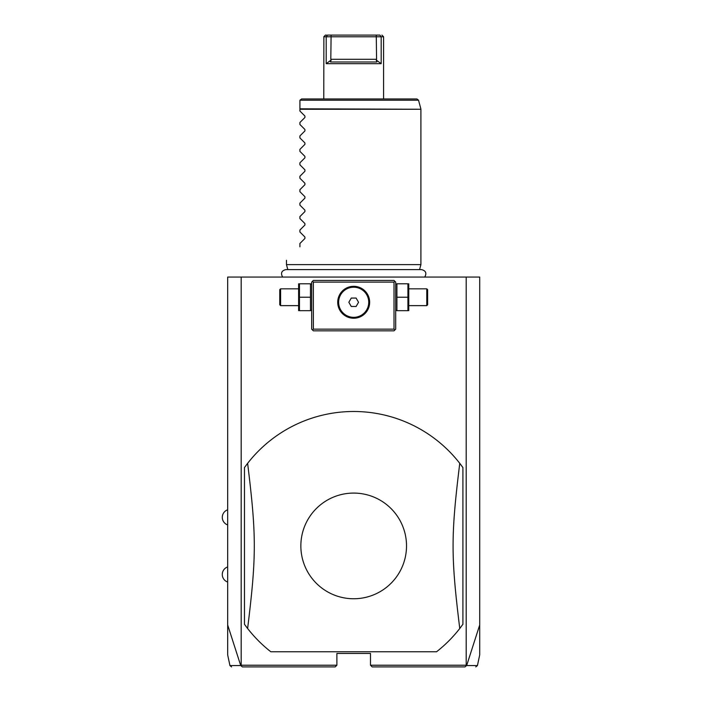<?xml version="1.0" encoding="UTF-8"?>
<svg xmlns="http://www.w3.org/2000/svg" width="702" height="702" viewBox="0 0 702 702"><rect width="100%" height="100%" fill="white"/><g stroke="black" fill="none" stroke-linecap="round" stroke-linejoin="round"><path stroke-width="1.05" d="M231.581 666.9L229.94 665.566L227.667 654.861L227.667 277.062L479.712 277.062L479.712 654.861L477.439 665.566L475.789 666.9M466.207 277.062L466.207 665.224L466.654 665.566L479.712 624.947M227.667 624.947L240.725 665.566L242.374 666.9L335.205 666.9L336.881 665.224L241.172 665.224L241.172 277.062M466.207 665.224L370.489 665.224L370.489 653.457L336.881 653.457L336.881 665.224M270.84 651.781L436.539 651.781A134.424 134.424 0 0 0 459.757 628.501L462.908 624.28L462.908 467.55A134.424 134.424 0 0 0 247.622 463.338L244.471 467.55L244.471 624.28A134.424 134.424 0 0 0 270.84 651.781L436.539 651.781M241.032 665.724L241.172 665.224M370.489 665.224L372.174 666.9L465.005 666.9L466.339 665.724M240.725 665.566C226.29 665.575 226.272 665.575 240.672 665.549M466.698 665.549C481.098 665.575 481.081 665.575 466.654 665.566M394.857 281.265L394.015 280.423L313.364 280.423L311.679 282.107L311.679 329.159L313.364 330.835L394.015 330.835L395.7 329.159L395.7 282.107L394.857 281.265L394.015 282.107L313.364 282.107L312.522 281.265M313.364 282.107L313.364 329.159L394.015 329.159L394.015 282.107M394.015 329.159L394.857 329.993M353.685 318.234A15.962 15.962 0 0 1 337.723 302.272A15.962 15.962 0 0 1 353.685 286.311A15.962 15.962 0 0 1 369.656 302.272A15.962 15.962 0 0 1 353.685 318.234M313.364 329.159L312.522 329.993M352.93 286.328L351.421 286.469M350.667 286.6L349.148 286.969M348.394 287.215L346.893 287.829M346.147 288.197L345.41 288.627M344.673 289.092L343.954 289.619M343.252 290.189L342.576 290.812M341.918 291.488L339.312 295.331M339.171 295.621L338.961 296.112M338.215 298.341L338.057 299.034M337.934 299.701L337.837 300.359M337.741 301.641L337.723 302.272M337.776 303.536L337.837 304.177M338.057 305.51L338.215 306.204M338.417 306.923L338.662 307.669M338.961 308.432L341.225 312.241M341.304 312.337L341.918 313.057M342.128 313.285L343.252 314.347M343.954 314.926L344.673 315.444M345.41 315.918L346.147 316.339M346.893 316.716L348.394 317.33M349.148 317.576L350.667 317.945M351.421 318.067L352.93 318.217M354.44 318.217L355.958 318.067M356.713 317.945L358.222 317.576M358.976 317.33L360.486 316.716M361.232 316.339L361.969 315.918M362.697 315.444L363.417 314.926M364.127 314.347L364.803 313.724M365.461 313.057L367.181 310.802M367.33 310.565L368.059 309.213M368.208 308.906L368.418 308.432M369.155 306.204L369.322 305.51M369.445 304.835L369.533 304.177M369.638 302.904L369.656 302.272M369.603 301.009L369.533 300.359M369.322 299.034L369.155 298.332M368.962 297.622L368.717 296.876M368.418 296.112L366.163 292.304M366.075 292.207L365.461 291.488M365.224 291.233L364.127 290.189M363.417 289.619L362.697 289.092M361.969 288.627L361.232 288.197M360.486 287.829L358.976 287.215M358.222 286.969L356.713 286.6M355.958 286.469L354.44 286.328M353.685 287.215A15.058 15.058 0 0 1 368.743 302.272A15.058 15.058 0 0 1 353.685 317.33A15.058 15.058 0 0 1 338.636 302.272A15.058 15.058 0 0 1 353.685 287.215M351.263 306.476L356.116 306.476L358.538 302.272L356.116 298.069L351.263 298.069L348.841 302.272L351.263 306.476M310.459 297.227L310.459 310.67L299.456 310.67L299.456 297.227L310.459 297.227L310.459 283.783L299.456 283.783L299.456 297.227M298.622 283.783L298.622 310.67M298.236 305.633L280.598 305.633L280.598 288.829L298.236 288.829M280.598 288.829L279.756 289.672L279.756 304.791L280.598 305.633M396.92 310.67L407.915 310.67L407.915 297.227L396.92 297.227L396.92 310.67M407.915 297.227L407.915 283.783L396.92 283.783L396.92 297.227M408.757 283.783L408.757 310.67M409.143 288.829L426.781 288.829L426.781 305.633L409.143 305.633M426.781 305.633L427.623 304.791L427.623 289.672L426.781 288.829M244.471 624.28L247.622 628.501C256.52 555.861 256.528 536.003 247.622 463.338M462.908 467.55L459.757 463.338C450.859 535.977 450.851 555.835 459.757 628.501M353.685 598.753A52.834 52.834 0 0 0 406.519 545.919A52.834 52.834 0 0 0 353.685 493.085A52.834 52.834 0 0 0 300.851 545.919A52.834 52.834 0 0 0 353.685 598.753M287.811 269.603L286.477 264.628L420.902 264.628L420.902 109.258L299.921 109.258L299.921 100.632M299.921 111.048L304.922 116.049L299.921 111.048L299.921 109.258M304.922 116.049L304.922 117.48L299.921 122.481L304.922 117.48M299.921 124.491L304.922 129.493L299.921 124.491L299.921 122.481M304.922 129.493L304.922 130.923L299.921 135.925L304.922 130.923M299.921 137.934L304.922 142.936L299.921 137.934L299.921 135.925M304.922 142.936L304.922 144.358L299.921 149.368L304.922 144.358M299.921 151.378L304.922 156.379L299.921 151.378L299.921 149.368M304.922 156.379L304.922 157.801L299.921 162.811L304.922 157.801M299.921 164.812L304.922 169.823L299.921 164.812L299.921 162.811M304.922 169.823L304.922 171.244L299.921 176.255L304.922 171.244M299.921 178.255L304.922 183.266L299.921 178.255L299.921 176.255M304.922 183.266L304.922 184.687L299.921 189.698L304.922 184.687M299.921 191.699L304.922 196.709L299.921 191.699L299.921 189.698M304.922 196.709L304.922 198.131L299.921 203.132L304.922 198.131M299.921 205.142L304.922 210.152L299.921 205.142L299.921 203.132M304.922 210.152L304.922 211.574L299.921 216.576L304.922 211.574M299.921 218.585L304.922 223.587L299.921 218.585L299.921 216.576M304.922 223.587L304.922 225.017L299.921 230.019L304.922 225.017M299.921 232.029L304.922 237.03L299.921 232.029L299.921 230.019M304.922 237.03L304.922 238.461L299.921 243.462L304.922 238.461M299.921 246.823C281.721 265.014 281.721 265.014 299.921 246.823C281.721 265.014 281.721 265.014 299.921 246.823L299.921 243.462M299.973 100.202L301.597 98.956L416.909 98.956L418.532 100.202L299.973 100.202M323.876 36.785L323.78 98.956M326.193 63.663L381.186 63.663L381.186 36.785L381.186 63.663L376.254 60.082L376.851 61.987L330.519 61.987L331.125 60.082L326.193 63.663L326.193 36.785L325.702 36.785M325.456 35.1L323.78 36.785L383.599 36.785L383.599 98.956M327.457 35.1L326.193 36.776L327.457 35.1C324.807 35.1 324.807 35.1 327.457 35.1L379.914 35.1C382.572 35.1 382.572 35.1 379.914 35.1L381.186 36.776M326.43 35.1L325.825 35.1M331.098 35.1L330.809 59.293L376.57 59.293L376.272 35.1M376.57 59.293L376.254 60.082M331.125 60.082L330.809 59.293M299.921 108.819L420.902 109.258M227.667 509.792A8.003 8.003 0 0 0 227.667 524.912M227.667 566.918A8.003 8.003 0 0 0 227.667 582.046M311.679 309.731L311.302 310.67M311.679 284.731L311.302 283.783M395.7 309.731L396.077 310.67M395.7 284.731L396.077 283.783M282.652 277.062C280.475 273.21 281.528 270.718 285.819 269.603L421.56 269.603C425.851 270.718 426.904 273.21 424.728 277.062M419.568 269.603L420.902 264.628M286.477 264.628L286.477 260.267M418.532 100.202L420.84 108.819M381.914 35.1L383.599 36.785"/></g></svg>
